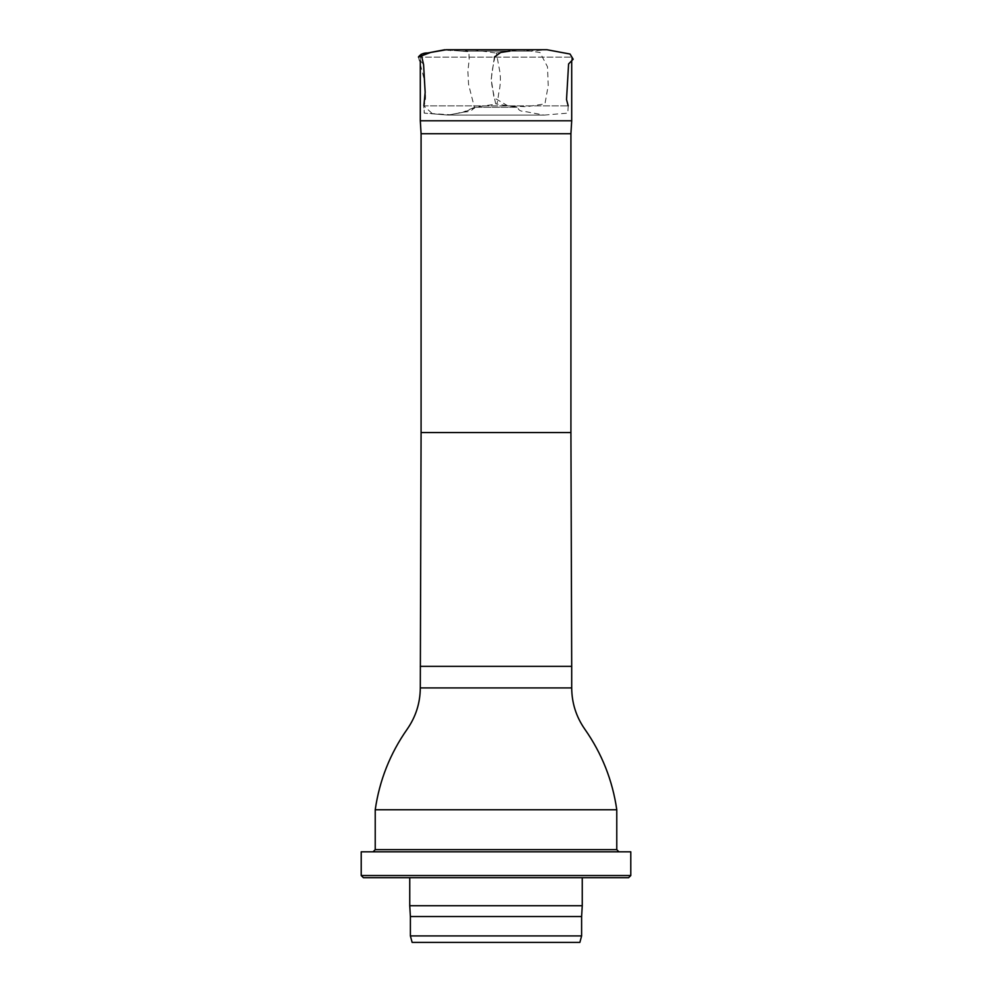 <?xml version="1.0" encoding="UTF-8"?>
<svg xmlns="http://www.w3.org/2000/svg" width="992" height="992" viewBox="0 0 992 992"><rect width="100%" height="100%" fill="white"/><g stroke="black" fill="none" stroke-linecap="round" stroke-linejoin="round"><path stroke-width="0.74" stroke-dasharray="4.96 3.72" d="M474.722 107.26L517.588 107.26L474.722 107.26L462.334 112.443L448.062 115.072L432.537 113.807L423.807 105.859L568.193 105.859L423.882 105.859L424.266 113.113L450.132 114.75L462.904 112.332L474.598 108.178L468.571 84.407L467.889 71.461L469.216 58.974L468.832 51.708L444.714 49.761M470.506 49.749L461.478 51.1L530.497 51.088L461.478 51.1L450.728 50.208M420.298 120.776L571.702 120.776M420.298 60.661L420.298 57.102L571.702 57.102L420.298 57.102M421.079 133.722L570.921 133.722M375.224 809.757L616.776 809.757M412.126 942.4L579.874 942.4M410.39 935.927L581.61 935.927M410.39 916.521L581.61 916.521M409.746 905.733L582.254 905.733M582.254 877.697L409.746 877.697L582.254 877.697M363.37 877.697L628.63 877.697M361.212 875.539L630.788 875.539M361.212 851.818L630.788 851.818M373.066 851.818L618.934 851.818L373.066 851.818M494.351 57.102L491.238 79.112L494.004 97.737L507.718 105.784L526.355 106.727L544.955 103.838L548.229 85.436L547.485 66.786L540.02 52.502L521.383 49.736L530.497 51.088L546.927 49.736M519.039 49.736L509.913 51.088M444.23 49.836L427.502 53.01M426.858 53.122L424.502 53.568M423.423 53.779L421.166 54.2M449.959 50.146L448.806 50.046M447.727 49.96L446.512 49.86M461.478 51.1L444.8 49.749M568.193 105.859L567.833 113.125L544.199 115.084L447.342 115.047L424.179 113.125L423.807 105.859C427.664 97.786 423.758 86.478 424.34 76.942L423.386 63.996C421.054 61.938 419.393 59.619 418.426 57.04L424.539 80.625L425.208 93.471L423.882 105.859M421.079 432.574L570.921 432.574M420.298 666.351L571.702 666.351M420.298 687.915L571.702 687.915M616.776 849.66L375.224 849.66M473.06 49.749L495.628 52.998L492.677 68.237C491.04 75.95 491.102 83.254 492.85 90.16L495.74 104.148L474.424 107.26C470.518 113.882 462.904 110.93 458.068 113.212L447.987 115.072L544.062 115.084L523.764 111.29C520.465 111.402 518.407 110.062 517.601 107.26L496.422 103.999C496.508 104.482 497.525 103.8 498.592 93.93C500.452 86.081 500.873 78.728 499.856 71.87L496.372 52.998L520.192 49.6M531.873 49.736L495.132 49.736M460.052 49.736L445.842 49.736M571.702 60.624L571.702 57.102"/><path stroke-width="1.49" d="M570.921 133.722L421.079 133.722L421.079 432.574L570.921 432.574L570.921 133.722L571.702 120.776L420.298 120.776L420.298 60.661M421.079 133.722L420.298 120.776M421.079 432.574L420.298 687.915C420.186 703.03 415.809 716.794 407.179 729.207C390.116 753.511 379.477 780.369 375.224 809.757L616.776 809.757C612.535 780.369 601.896 753.536 584.846 729.232C576.191 716.819 571.814 703.055 571.702 687.915L420.298 687.915M373.066 851.818L375.224 849.66L375.224 809.757M579.874 942.4L412.126 942.4L410.39 935.927L581.61 935.927L579.874 942.4M581.61 935.927L581.61 916.521L410.39 916.521L410.39 935.927M581.61 916.521L582.254 905.733L409.746 905.733L410.39 916.521M582.254 877.697L582.254 905.733M628.63 877.697L363.37 877.697L361.212 875.539L630.788 875.539L628.63 877.697M630.788 875.539L630.788 851.818L361.212 851.818L361.212 875.539M473.06 49.749L519.039 49.736M509.913 51.088L500.675 52.464L494.351 57.102M427.502 53.01L426.858 53.122M424.502 53.568L423.423 53.779M421.166 54.2L423.584 64.641L425.159 92.417L423.882 105.859M450.728 50.208L449.959 50.146M448.806 50.046L447.727 49.96M446.512 49.86L445.668 49.786M444.8 49.749L430.912 52.353L418.426 57.04C420.459 54.213 423.534 52.849 427.651 52.973L446.239 49.736L546.927 49.736M570.921 432.574L571.702 666.351L420.298 666.351M375.224 849.66L616.776 849.66L616.776 809.757M568.193 105.859L566.531 99.572L568.59 63.972L573.165 59.222L570.065 54.039L546.964 49.736L531.873 49.736M495.132 49.736L460.052 49.736M519.027 49.736L470.506 49.749M571.702 120.776L571.702 60.624M571.702 687.915L571.702 666.351M409.746 877.697L409.746 905.733M616.776 849.66L618.934 851.818"/></g></svg>
